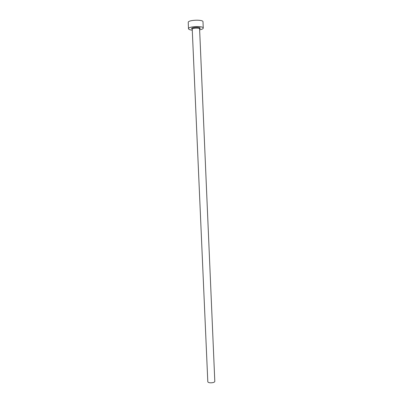 <?xml version="1.0" encoding="UTF-8"?>
<svg xmlns="http://www.w3.org/2000/svg" width="403" height="403" viewBox="0 0 403 403"><rect width="100%" height="100%" fill="white"/><g stroke="black" fill="none" stroke-linecap="round" stroke-linejoin="round"><path stroke-width="0.6" d="M199.596 28.89L214.799 381.283C215.061 382.981 208.17 383.439 207.807 381.747L192.226 29.112C192.483 27.983 199.752 27.767 199.596 28.89L199.848 28.074C198.755 26.628 191.314 27.661 191.888 28.422L192.206 29.212M199.636 29.837C201.666 29.439 202.855 28.935 203.213 28.326L203.263 28.079C203.596 25.817 188.952 26.26 188.518 28.532L188.483 28.724C188.619 29.419 189.873 29.898 192.251 30.16M203.263 28.079L202.996 21.777C203.324 19.409 188.664 19.843 188.236 22.215L188.483 28.724M192.201 29.132L191.586 28.487C191.929 27.082 201.026 26.956 200.16 28.366L199.596 28.815"/></g></svg>
